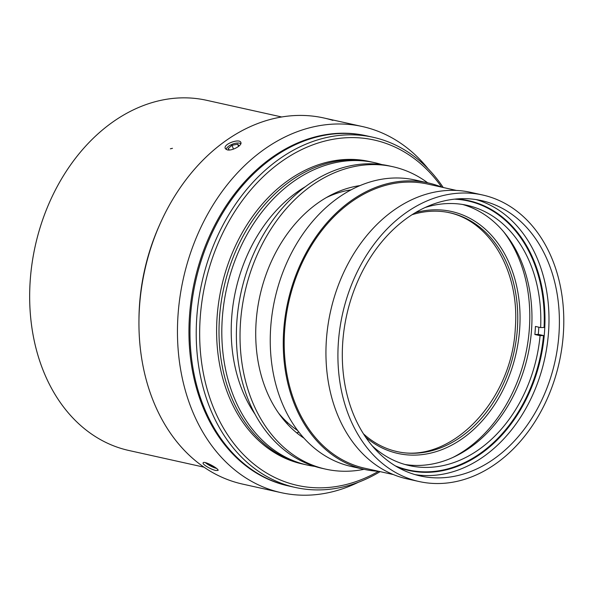 <?xml version="1.0" encoding="UTF-8"?>
<svg xmlns="http://www.w3.org/2000/svg" width="593" height="593" viewBox="0 0 593 593"><rect width="100%" height="100%" fill="white"/><g stroke="black" fill="none" stroke-linecap="round" stroke-linejoin="round"><path stroke-width="0.89" d="M298.783 431.986A11.008 8.324 -77.5 0 1 296.811 432.942M287.205 423.899A11.008 8.324 -77.5 0 1 287.271 422.349M303.994 438.183A134.522 101.759 -77.5 0 1 259.904 295.863A134.522 101.759 -77.5 0 1 360.092 185.579M364.05 469.315A154.899 117.177 -77.5 0 1 325.661 469.137A154.899 117.177 -77.5 0 1 242.114 307.396A154.899 117.177 -77.5 0 1 369.958 164.654A154.899 117.177 -77.5 0 1 392.825 166.707A154.899 117.177 -77.5 0 1 427.679 182.8M325.661 469.137L322.014 468.329A154.899 117.177 -77.5 0 1 238.475 306.588A154.899 117.177 -77.5 0 1 366.318 163.838A154.899 117.177 -77.5 0 1 389.178 165.899L392.825 166.707M254.96 414.122A142.668 107.926 -77.5 0 1 305.484 186.625M314.794 466.402A154.899 117.177 -77.5 0 1 307.441 465.09A154.899 117.177 -77.5 0 1 223.902 303.357A154.899 117.177 -77.5 0 1 351.745 160.607A154.899 117.177 -77.5 0 1 374.606 162.66A154.899 117.177 -77.5 0 1 381.825 164.587M307.441 465.09L304.639 464.467A154.899 117.177 -77.5 0 1 221.093 302.726A154.899 117.177 -77.5 0 1 348.936 159.984A154.899 117.177 -77.5 0 1 371.804 162.037L374.606 162.66M378.549 471.294A176.914 133.833 -77.5 0 1 200.553 353.272A176.914 133.833 -77.5 0 1 348.061 137.672A176.914 133.833 -77.5 0 1 441.652 187.143M380.135 471.635A179.36 135.686 -77.5 0 1 295.373 487.468A179.36 135.686 -77.5 0 1 198.64 300.191A179.36 135.686 -77.5 0 1 346.668 134.9A179.36 135.686 -77.5 0 1 373.145 137.279A179.36 135.686 -77.5 0 1 443.23 187.507M295.373 487.468L289.125 486.082A179.36 135.686 -77.5 0 1 192.391 298.798A179.36 135.686 -77.5 0 1 340.419 133.514A179.36 135.686 -77.5 0 1 366.897 135.893L373.145 137.279M298.702 431.882A11.008 8.324 -77.5 0 1 296.73 432.875M240.832 143.736A8.154 3.514 -21 0 0 239.898 143.276A8.154 3.514 -21 0 0 239.505 143.172A8.154 3.514 -21 0 0 226.519 148.413A8.154 3.514 -21 0 0 226.259 148.939A8.154 3.514 -21 0 0 226.118 149.443M226.467 148.509A8.354 3.602 -21 0 0 226.4 148.613A8.354 3.602 -21 0 0 226.052 149.399M240.854 143.669A8.354 3.602 -21 0 0 240.113 143.35A8.354 3.602 -21 0 0 240.002 143.313M229.372 149.999L228.142 148.561L232.011 145.307L237.682 144.166L239.164 145.908M232.011 145.307L233.472 149.11M237.682 144.166L238.542 146.419M205.415 462.659A8.154 1.72 -153 0 0 206.423 463.474A8.154 1.72 -153 0 0 216.504 468.403M214.651 467.054L213.006 466.684L207.38 463.259M213.006 466.684L213.265 466.172M288.606 485.964A179.36 135.686 -77.5 0 1 194.519 281.341A179.36 135.686 -77.5 0 1 366.378 135.782M358.491 482.22A187.514 141.853 -77.5 0 1 308.79 495.14A187.514 141.853 -77.5 0 1 281.112 492.65A187.514 141.853 -77.5 0 1 183.289 278.843A187.514 141.853 -77.5 0 1 362.419 126.546A187.514 141.853 -77.5 0 1 428.109 168.753M281.112 492.65L242.596 484.096A187.514 141.853 -77.5 0 1 144.774 270.289A187.514 141.853 -77.5 0 1 323.904 117.992L362.419 126.546M215.896 470.501C211.316 469.671 201.946 464.304 203.154 462.851C203.836 460.353 219.38 468.937 218.054 470.427L215.896 470.501M227.252 149.873L225.266 148.48C222.998 144.017 239.75 138.147 240.869 142.49C242.448 145.307 232.041 151.185 227.252 149.873M180.102 97.912A179.36 135.686 -77.5 0 1 206.579 100.291L281.742 116.984L206.579 100.291A179.36 135.686 -77.5 0 0 39.894 228.275A179.36 135.686 -77.5 0 0 128.807 450.472A179.36 135.686 -77.5 0 1 32.074 263.196A179.36 135.686 -77.5 0 1 180.102 97.912M138.962 319.012A179.36 135.686 -77.5 0 1 160.132 223.687A179.36 135.686 102.5 0 0 149.199 252.551A179.36 135.686 102.5 0 0 138.962 319.012M400.683 468.24A137.784 104.227 102.5 0 0 402.632 468.692L408.355 469.967A137.784 104.227 102.5 0 0 543.514 335.534L538.311 334.378A137.784 104.227 102.5 0 0 538.637 330.338A137.784 104.227 102.5 0 0 538.829 327.195M405.486 469.678A138.191 104.538 102.5 0 0 410.497 470.412M470.219 201.464A138.191 104.538 102.5 0 0 465.372 200.004M425.114 207.528A133.299 100.84 -77.5 0 1 467.121 205.334A133.299 100.84 -77.5 0 1 540.638 327.595L544.077 327.462A137.784 104.227 102.5 0 0 468.099 200.96L462.37 199.685A137.784 104.227 102.5 0 0 460.413 199.278M468.099 200.96A137.784 104.227 102.5 0 0 454.52 199.159M395.286 465.853A137.784 104.227 102.5 0 0 408.355 469.967M372.196 445.825A133.299 100.84 -77.5 0 0 409.326 465.587A133.299 100.84 -77.5 0 0 540.075 335.66L543.514 335.534M363.427 433.802A122.291 92.508 102.5 0 0 397.14 451.607A122.291 92.508 102.5 0 0 513.961 352.286A122.291 92.508 102.5 0 0 450.161 212.843A122.291 92.508 102.5 0 0 412.083 214.71M448.063 212.442C490.263 220.722 519.891 272.083 515.31 328.248C511.959 401.639 449.398 465.705 395.079 451.08M415.404 212.657A123.922 93.746 -77.5 0 1 516.207 352.783A123.922 93.746 -77.5 0 1 365.57 437.063M453.178 457.299A136.56 103.301 102.5 0 0 529.371 328.529A136.56 103.301 102.5 0 0 503.346 231.403M462.673 204.489A133.299 100.84 -77.5 0 1 531.558 329.664A133.299 100.84 -77.5 0 1 404.93 464.475M540.075 335.66L534.871 334.504A133.299 100.84 102.5 0 0 535.435 326.439L540.638 327.595M538.311 334.378L534.871 334.504M397.214 466.987A138.191 104.538 102.5 0 0 408.659 470.449A138.191 104.538 102.5 0 0 540.675 358.216A138.191 104.538 102.5 0 0 468.581 200.649A138.191 104.538 102.5 0 0 456.736 198.944M460.613 198.707A141.045 106.696 -77.5 0 1 481.427 200.582A141.045 106.696 -77.5 0 1 555.011 361.396A141.045 106.696 -77.5 0 1 420.274 475.957A141.045 106.696 -77.5 0 1 344.207 328.685A141.045 106.696 -77.5 0 1 460.613 198.707M476.186 199.596A141.045 106.696 -77.5 0 1 544.604 359.084A141.045 106.696 -77.5 0 1 415.107 474.63M461.006 193.066A146.745 111.01 -77.5 0 1 482.665 195.008A146.745 111.01 -77.5 0 1 559.229 362.338A146.745 111.01 -77.5 0 1 419.036 481.523A146.745 111.01 -77.5 0 1 339.893 328.3A146.745 111.01 -77.5 0 1 461.006 193.066M419.036 481.523L407.065 478.87A146.745 111.01 -77.5 0 1 327.922 325.639A146.745 111.01 -77.5 0 1 449.034 190.405A146.745 111.01 -77.5 0 1 470.694 192.347L482.665 195.008M393.367 474.57L364.651 468.196A145.522 110.09 -77.5 0 1 286.16 316.247A145.522 110.09 -77.5 0 1 406.272 182.133A145.522 110.09 -77.5 0 1 427.746 184.067L456.469 190.442M378.608 471.294A146.745 111.01 -77.5 0 1 364.384 469.389A146.745 111.01 -77.5 0 1 285.24 316.158A146.745 111.01 -77.5 0 1 406.353 180.924A146.745 111.01 -77.5 0 1 428.013 182.874A146.745 111.01 -77.5 0 1 441.711 187.166M364.384 469.389L351.375 466.498A146.745 111.01 -77.5 0 1 272.224 313.267A146.745 111.01 -77.5 0 1 393.337 178.033A146.745 111.01 -77.5 0 1 415.004 179.983L428.013 182.874M297.671 430.54A128.407 97.133 -77.5 0 1 278.517 413.039M326.365 197.573A128.407 97.133 -77.5 0 1 351.13 189.834M233.605 481.686A187.514 141.853 -77.5 0 1 231.218 480.908A187.514 141.853 -77.5 0 1 148.176 256.762A187.514 141.853 -77.5 0 1 332.895 120.401M303.438 464.193A154.899 117.177 -77.5 0 1 218.58 303.001A154.899 117.177 -77.5 0 1 346.534 159.45A154.899 117.177 -77.5 0 1 370.603 161.778M170.369 148.806L172.467 148.309M203.977 467.165L128.807 450.472L203.977 467.165"/></g></svg>
